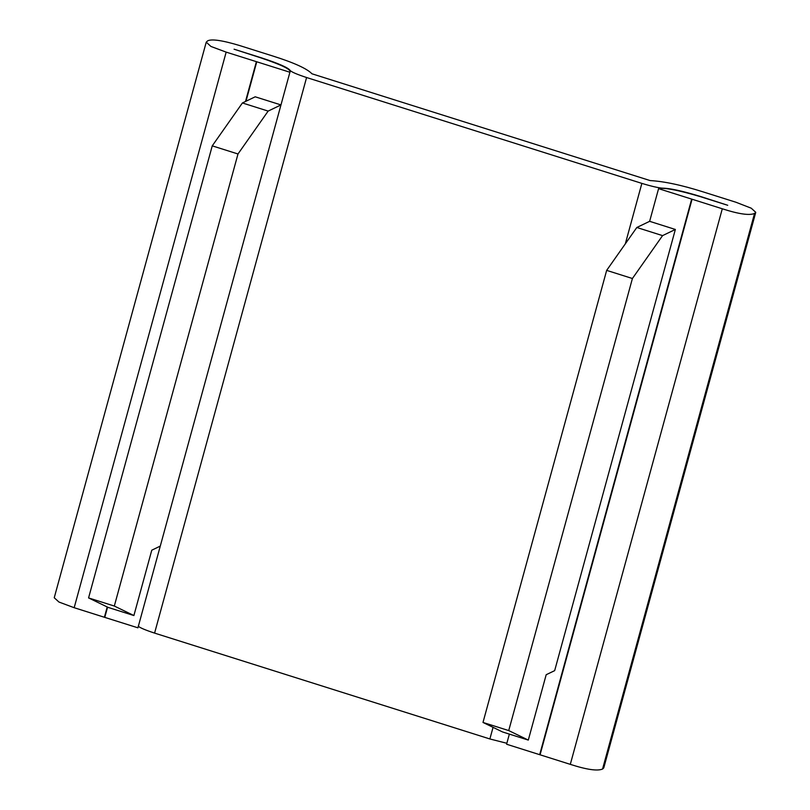 <?xml version="1.0" encoding="UTF-8"?>
<svg xmlns="http://www.w3.org/2000/svg" width="810" height="810" viewBox="0 0 810 810"><rect width="100%" height="100%" fill="white"/><g stroke="black" fill="none" stroke-linecap="round" stroke-linejoin="round"><path stroke-width="1.21" d="M160.279 546.102L151.774 550.192L133.893 615.549L114.321 606.042L237.988 153.981L268.15 111.091L280.969 104.925L137.923 627.821L104.773 617.382L107.578 607.146M289.909 72.242L226.162 52.123L210.944 46.453L206.236 42.171L207.704 40.804C211.856 38.809 222.537 40.399 239.77 45.583L272.919 56.052C294 62.704 307.01 68.617 311.951 73.791L650.106 180.569C664.119 181.369 681.666 185.105 702.746 191.767L735.895 202.227L751.235 208.19L755.76 212.321L754.545 213.465C749.432 215.632 738.679 214.073 722.297 208.777L658.581 188.649C664.23 187.424 678.213 190.107 700.539 196.708L727.724 205.284L700.822 196.577C682.688 191.038 669.981 188.244 662.712 188.183C658.307 187.869 651.361 186.27 641.864 183.384L306.585 77.527C297.371 74.5 291.914 72.181 290.213 70.571C288.562 67.807 278.903 63.544 261.245 57.783L234.07 49.197L260.972 57.915C282.163 65.053 291.813 69.832 289.909 72.242L280.969 104.925L255.201 96.805L242.413 102.961L212.25 145.851L88.573 597.922L108.145 607.419L133.893 615.549M88.573 597.922L114.321 606.042M212.25 145.851L237.988 153.981M242.413 102.961L268.15 111.091M256.76 61.803L245.977 101.24M493.057 727.339L489.878 738.963L506.847 743.276M641.864 183.384L625.32 243.84M509.358 734.103L506.594 744.228L570.301 764.356C586.693 769.652 597.436 771.211 602.559 769.044L603.764 767.91L755.76 212.321M658.581 188.649L649.64 221.322L636.822 227.488L662.57 235.619L675.358 229.463L649.64 221.322M691.669 199.118L539.683 754.697M636.822 227.488L606.66 270.378L482.993 722.449L502.554 731.956L528.302 740.087L546.183 674.72L554.668 670.639L675.358 229.463M692.064 199.23L540.067 754.809M206.236 42.171L54.24 597.75L58.958 602.043L74.176 607.713L104.773 617.382M256.395 61.671L245.511 101.463M107.214 606.973L104.409 617.25M290.213 70.571L289.838 71.948M138.216 626.15C139.927 627.77 145.385 630.079 154.589 633.106L489.878 738.963M306.585 77.527L154.589 633.106M528.302 740.087L508.731 730.579L632.408 278.508L662.57 235.619M482.993 722.449L508.731 730.579M606.66 270.378L632.408 278.508M722.297 208.777L570.301 764.356M754.545 213.465L602.559 769.044M226.162 52.123L74.176 607.713"/></g></svg>
